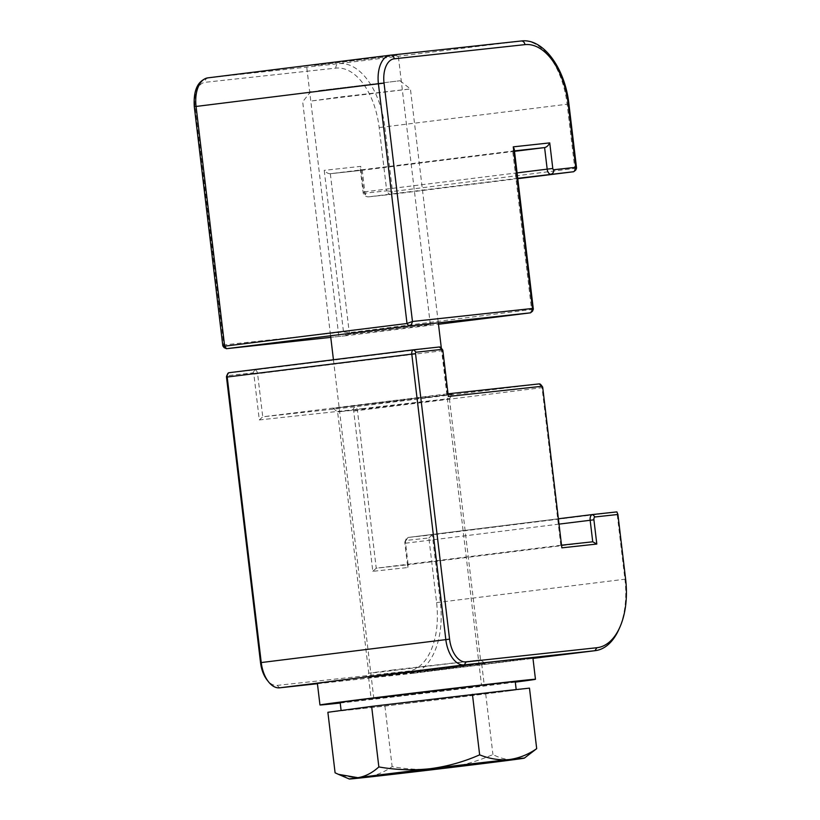 <?xml version="1.0" encoding="UTF-8"?>
<svg xmlns="http://www.w3.org/2000/svg" width="820" height="820" viewBox="0 0 820 820"><rect width="100%" height="100%" fill="white"/><g stroke="black" fill="none" stroke-linecap="round" stroke-linejoin="round"><path stroke-width="0.61" stroke-dasharray="4.1 3.07" d="M393.118 669.96L368.764 673.199L378.512 672.267L480.551 659.864L393.118 669.96M375.662 676.726L407.622 672.246L485.071 663.421L375.662 676.726M426.841 397.546L452.958 394.071L421.162 397.474L333.094 408.37L426.841 397.546M361.968 408.678L449.401 398.592L367.616 408.708L337.614 411.927L361.968 408.678M317.432 683.716L410.369 673.63A67.814 38.222 82.9 0 0 410.697 673.589A67.814 38.222 82.9 0 0 440.33 602.167L432.304 534.824L407.981 537.469A5.422 3.054 82.9 0 0 407.96 537.469A5.422 3.054 82.9 0 0 406.064 539.17A5.422 3.054 82.9 0 0 405.582 543.178L408.155 564.734L376.236 568.198L357.448 410.625A4.069 2.296 82.9 0 0 354.691 406.833L262.738 416.806L257.593 373.715A4.069 2.296 82.9 0 0 254.835 369.922L228.995 372.721L227.089 375.693L252.929 372.885A1.353 0.769 -97.1 0 1 253.851 374.156L259.315 419.942L352.784 409.795A1.353 0.769 -97.1 0 1 353.707 411.066L372.813 571.325L407.776 567.532L404.885 543.291A2.716 1.527 -97.1 0 1 405.121 541.292A2.716 1.527 -97.1 0 1 406.084 540.431L428.88 537.961L436.588 602.608A65.108 36.685 -97.1 0 1 407.817 671.211L277.109 685.397A24.415 13.755 -97.1 0 1 267.105 680.026M441.078 347.885A4.069 2.296 -97.1 0 1 442.175 350.776L447.32 393.877L448.027 393.805M259.315 419.942L262.738 416.806L447.32 393.877L448.345 396.46M540.933 384.795A4.069 2.296 -97.1 0 1 542.03 387.686L560.818 545.259L561.526 545.187M372.813 571.325L376.236 568.198L560.818 545.259L561.843 547.842M407.776 567.532L408.155 564.734L592.737 541.794M428.88 537.961L432.304 534.824L616.886 511.895L624.912 579.238A67.814 38.222 -97.1 0 1 618.905 629.35M314.613 65.446L398.212 55.288L314.613 65.446M346.737 334.796L430.336 324.638L346.737 334.796M533.297 309.284L349.279 332.633L343.498 331.946C344.912 334.662 346.44 335.851 348.08 335.493L438.485 324.259M514.232 149.055L512.684 151.054L330.286 173.717C328.143 173.717 326.104 172.589 324.228 170.334L343.498 331.946L223.429 344.984L222.814 345.773M514.509 151.331L362.245 170.252L360.277 168.715L360.708 166.378L324.228 170.334M576.511 168.172L392.493 191.521L386.722 190.834C388.126 193.551 389.654 194.729 391.294 194.381L517.768 178.668M224.116 347.629L195.006 106.6A23.062 12.997 -97.1 0 1 205.195 82.297L335.903 68.111A63.745 35.926 -97.1 0 1 379.168 127.541L386.722 190.834L364.674 193.223A1.353 0.769 -97.1 0 1 363.762 191.962L360.708 166.378M348.08 335.493L330.767 337.368L348.08 335.493L349.279 332.633L330.327 173.717L362.245 170.252L364.818 191.798L517.071 172.876M517.727 178.319L368.498 196.851A4.069 3.362 83.8 0 1 368.457 196.861L391.294 194.381L392.493 191.521L384.785 126.874L567.143 104.222L574.851 168.869L573.651 171.728M530.438 312.84L531.637 309.981L512.684 151.054L514.447 150.87M317.391 683.419A108.506 0.779 173.2 0 0 336.19 681.625A108.506 0.779 173.2 0 0 457.006 667.531A108.506 0.779 173.2 0 0 532.887 657.732M340.218 703.017A108.506 0.779 173.2 0 0 515.308 682.137M474.411 686.319L371.142 698.865L444.44 690.522L474.411 686.319M471.838 664.774L368.58 677.32L441.867 668.976L471.838 664.774M515.257 681.686A88.16 0.635 -6.8 0 1 453.593 689.651A88.16 0.635 -6.8 0 1 355.439 701.1A88.16 0.635 -6.8 0 1 340.167 702.566M529.474 688.134L507.59 691.075A88.16 0.635 173.2 0 0 516.221 689.764A88.16 0.635 173.2 0 0 500.948 691.229A88.16 0.635 173.2 0 0 422.033 700.362A88.16 0.635 173.2 0 0 349.761 709.341A88.16 0.635 173.2 0 0 341.13 710.643A88.16 0.635 173.2 0 0 356.403 709.187A88.16 0.635 173.2 0 0 435.317 700.054A88.16 0.635 173.2 0 0 507.59 691.075L384.918 706.092L327.877 712.283M318.642 90.641L400.016 80.749L318.642 90.641M312.071 100.901L410.42 88.95L340.812 96.873L312.071 100.901M383.237 697.646L481.586 685.704L411.783 693.648L383.237 697.646M335.093 772.809C345.046 776.806 354.865 778.385 364.551 777.534C374.299 776.243 383.493 772.604 392.134 766.618C409.19 769.652 426.297 770.246 443.466 768.401C460.625 766.136 477.107 761.514 492.933 754.543C500.671 758.592 508.277 760.222 515.739 759.422L532.774 751.827M384.918 706.092L392.134 766.618M485.717 694.017L492.933 754.543M439.417 346.983L254.835 369.922L252.929 372.885M253.851 374.156L442.882 350.673M539.273 383.893L354.691 406.833L352.784 409.795M353.707 411.066L542.737 387.583M559.014 524.123L404.885 543.291M406.084 540.431L407.981 537.469L558.379 518.783L407.96 537.469M625.619 579.125L436.588 602.608M407.817 671.211L410.369 673.63L532.969 658.399L410.697 673.589M415.012 670.996L328.881 681.697M277.109 685.397L279.651 687.816M363.762 191.962L364.818 191.798A5.422 3.054 82.9 0 0 368.498 196.851L391.294 194.381M568.906 103.986L567.143 104.222A67.814 38.222 -97.1 0 0 521.12 41L338.762 63.663L208.044 77.849A4.069 3.362 83.8 0 0 205.195 82.297M379.168 127.541L384.785 126.874A67.814 38.222 82.9 0 0 338.762 63.663A4.069 3.362 83.8 0 0 335.903 68.111M195.006 106.6L194.299 106.672M360.277 168.715L363.055 192.034C363.301 195.058 365.105 196.667 368.457 196.861A4.069 3.362 83.8 0 1 364.674 193.223M333.094 408.37L337.614 411.927L368.764 673.199L365.207 677.72M449.401 398.602L452.958 394.071M449.401 398.592L480.551 659.874M480.551 659.864L485.071 663.421M405.121 541.292L406.064 539.17M338.752 335.564L306.629 66.205M362.204 170.252L330.286 173.717M430.336 324.638L398.212 55.288M368.58 677.32L371.142 698.865M481.709 663.831L484.282 685.376M400.016 80.749L410.42 88.95L438.31 322.834M441.344 348.213L481.586 685.704M310.872 91.389L302.683 101.793L330.573 335.759M333.443 359.744L373.838 698.548"/><path stroke-width="1.23" d="M619.848 627.239L618.905 629.35A67.814 38.222 -97.1 0 1 595.279 650.66A67.814 38.222 -97.1 0 1 594.951 650.701L464.233 664.887A27.132 15.283 -97.1 0 1 445.824 639.6L411.783 354.076A4.069 2.296 -97.1 0 1 413.557 349.791A4.069 2.296 -97.1 0 1 413.577 349.791L439.417 346.983A4.069 2.296 -97.1 0 1 441.078 347.885L442.513 349.699A1.353 0.769 82.9 0 0 441.959 349.402L416.119 352.21A1.353 0.769 82.9 0 0 415.525 353.635L449.565 639.159A24.415 13.755 82.9 0 0 466.139 661.914L596.847 647.728A65.108 36.685 82.9 0 0 619.848 627.239A65.108 36.685 82.9 0 0 625.619 579.125L617.911 514.478L595.115 516.948A2.716 1.527 82.9 0 0 593.916 519.808L596.806 544.049L561.843 547.842L542.737 387.583A1.353 0.769 82.9 0 0 542.368 386.609A1.353 0.769 82.9 0 0 541.815 386.312L448.345 396.46L442.882 350.673A1.353 0.769 82.9 0 0 442.513 349.699M448.027 393.805L539.273 383.893A4.069 2.296 -97.1 0 1 540.933 384.795L542.368 386.609M561.526 545.187L592.737 541.794L590.164 520.249A5.422 3.054 -97.1 0 1 592.542 514.54L616.886 511.895L617.911 514.478M228.975 372.721L413.557 349.791L228.995 372.721A4.069 2.296 82.9 0 0 228.975 372.721A4.069 2.296 82.9 0 0 227.56 374.002A4.069 2.296 82.9 0 0 227.201 377.015L261.242 662.529A27.132 15.283 82.9 0 0 268.54 681.851A27.132 15.283 82.9 0 0 279.651 687.816L317.432 683.716M268.54 681.851L267.105 680.026A24.415 13.755 -97.1 0 1 260.534 662.642L226.494 377.118A1.353 0.769 -97.1 0 1 226.617 376.124L227.56 374.002M592.511 514.54L558.379 518.783L592.542 514.54A5.422 3.054 -97.1 0 1 592.563 514.529L595.115 516.948M596.806 544.049L592.737 541.794M438.485 324.259L530.438 312.84L408.842 326.032L407.007 323.5L378.42 83.773L194.299 106.672L222.814 345.773L224.649 346.163L407.007 323.5L412.46 321.491C411.732 324.464 410.523 325.981 408.842 326.032L226.443 348.695L224.116 347.629L222.876 345.937M517.071 172.876L547.176 169.145L544.603 147.59L514.509 151.331M517.768 178.668L573.651 171.728L575.691 170.14L575.742 167.352L576.511 168.172M530.438 312.84L532.477 311.252L532.528 308.463L533.318 309.13L532.487 311.231M514.447 150.87L544.603 147.59C546.725 147.067 548.436 145.499 549.738 142.895L552.793 168.479A1.353 0.769 82.9 0 0 553.705 169.74L575.742 167.352L568.198 104.058A63.745 35.926 82.9 0 0 524.933 44.628L394.225 58.814A23.062 12.997 82.9 0 0 384.037 83.117L412.46 321.491L532.528 308.463L513.258 146.852L514.232 149.055L533.328 309.13M390.146 55.227L208.044 77.849A27.132 15.283 82.9 0 0 207.911 77.859A27.132 15.283 82.9 0 0 196.062 106.436L224.649 346.163L226.484 348.684L330.767 337.368L226.443 348.695M515.308 682.137A108.506 0.779 173.2 0 0 535.46 679.278L532.887 657.732A108.506 0.779 173.2 0 0 514.099 659.526A108.506 0.779 173.2 0 0 393.282 673.62A108.506 0.779 173.2 0 0 317.391 683.419L319.964 704.974A108.506 0.779 173.2 0 0 338.752 703.17A108.506 0.779 173.2 0 0 340.218 703.017M535.46 679.278A108.506 0.779 173.2 0 0 516.661 681.072A108.506 0.779 173.2 0 0 395.855 695.175A108.506 0.779 173.2 0 0 319.964 704.974M341.11 710.499L340.167 702.566A88.16 0.635 -6.8 0 1 401.82 694.601A88.16 0.635 -6.8 0 1 499.985 683.142A88.16 0.635 -6.8 0 1 515.257 681.686L516.19 689.569M500.948 691.229L529.474 688.134L536.69 748.66C528.049 754.646 518.855 758.285 509.097 759.576A88.16 0.635 -6.8 0 1 524.359 758.121A88.16 0.635 -6.8 0 1 515.739 759.422A88.16 0.635 -6.8 0 1 443.466 768.401A88.16 0.635 173.2 0 1 364.551 777.534A88.16 0.635 -6.8 0 1 349.289 779A88.16 0.635 -6.8 0 1 357.909 777.688A88.16 0.635 -6.8 0 1 430.182 768.709A88.16 0.635 -6.8 0 1 509.097 759.576C499.421 760.427 489.601 758.848 479.649 754.851C463.792 761.831 447.3 766.454 430.182 768.709C412.972 770.554 395.865 769.959 378.85 766.925C372.311 772.891 365.33 776.478 357.909 777.688L338.383 774.326L335.093 772.809L327.877 712.283L371.634 706.399L500.948 691.229M524.359 758.121L536.69 748.66M472.433 694.325L479.649 754.851M371.634 706.399L378.85 766.925M593.916 519.808L559.014 524.123M595.279 650.66L532.969 658.399L594.951 650.701L596.847 647.728M466.139 661.914L464.233 664.887L415.012 670.996M328.881 681.697L279.651 687.816M260.534 662.642L449.565 639.159M415.525 353.635L226.494 377.118M413.577 349.791L416.119 352.21M439.417 346.983L441.959 349.402M539.273 383.893L541.815 386.312M573.651 171.728L517.727 178.319M394.225 58.814A4.069 3.362 -96.2 0 0 390.453 55.186L521.12 41A4.069 3.362 83.8 0 1 521.161 41A4.069 3.362 83.8 0 1 524.933 44.628M513.258 146.852L549.738 142.895M384.037 83.117L378.42 83.773A27.132 15.283 -97.1 0 1 390.269 55.206A27.132 15.283 -97.1 0 1 390.402 55.196A4.069 3.362 -96.2 0 1 390.453 55.186L207.911 77.859C197.815 80.493 193.274 90.097 194.299 106.672M553.705 169.74A4.069 3.362 -96.2 0 1 550.855 174.199A5.422 3.054 -97.1 0 1 547.176 169.145L552.793 168.479M390.453 55.186L521.161 41C543.096 37.884 565.093 68.162 568.906 103.986L568.198 104.058M576.542 168.018L568.906 103.986M576.511 168.202L575.701 170.119M438.31 322.834L441.344 348.213M330.573 335.759L333.443 359.744M349.289 779L338.383 774.326"/></g></svg>
